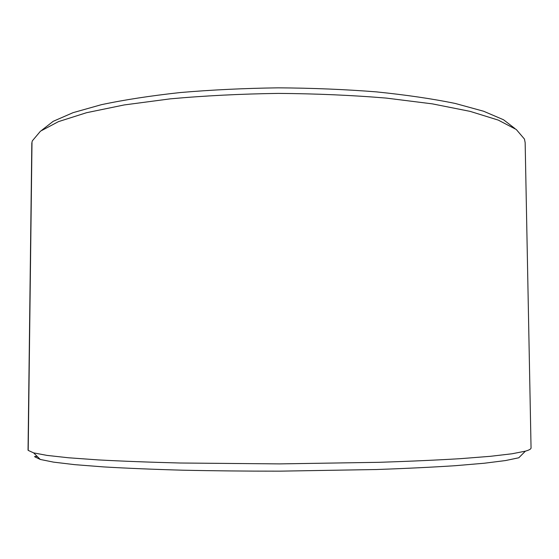 <?xml version="1.0" encoding="UTF-8"?>
<svg xmlns="http://www.w3.org/2000/svg" width="559" height="559" viewBox="0 0 559 559"><rect width="100%" height="100%" fill="white"/><g stroke="black" fill="none" stroke-linecap="round" stroke-linejoin="round"><path stroke-width="0.84" d="M31.989 142.838L28.202 450.274M28.041 450.114L31.828 142.985M515.056 128.633L503.526 119.759L483.591 111.234L455.257 103.464C432.38 98.768 406.037 94.904 376.228 91.858C344.903 89.398 312.236 88.056 278.242 87.84C244.241 88.294 211.588 89.866 180.284 92.542C150.497 95.792 124.182 99.844 101.34 104.701L73.054 112.666L53.182 121.331L41.715 130.282M525.153 142.629L524.468 139.086L516.271 129.492L498.244 120.094L470.133 111.374L432.373 103.869L386.241 98.091C351.967 95.233 315.975 93.667 278.256 93.402C240.545 93.933 204.566 95.743 170.313 98.845L124.224 104.938L86.512 112.715L58.464 121.631L40.507 131.155L32.373 140.805L31.996 142.077L28.202 450.386L33.617 452.874L47.005 455.396L68.652 457.786L98.51 459.924C122.288 461.196 149.414 462.223 179.893 463.006L279.556 463.893L379.205 462.314C409.677 461.315 436.796 460.099 460.56 458.659L490.404 456.312L512.037 453.775L525.404 451.162C529.219 450.072 531.099 449.003 531.05 447.948L525.153 142.629M525.404 451.162L518.794 457.779L505.574 460.546L484.36 463.229L455.236 465.703C432.086 467.212 405.736 468.491 376.165 469.532L279.577 471.16C246.149 471.181 213.95 470.86 182.982 470.203C153.411 469.371 127.04 468.274 103.89 466.926L74.745 464.655L53.51 462.125L40.269 459.449L34.77 456.801M34.588 456.514L37.25 456.465M40.269 459.449L33.617 452.874"/></g></svg>
